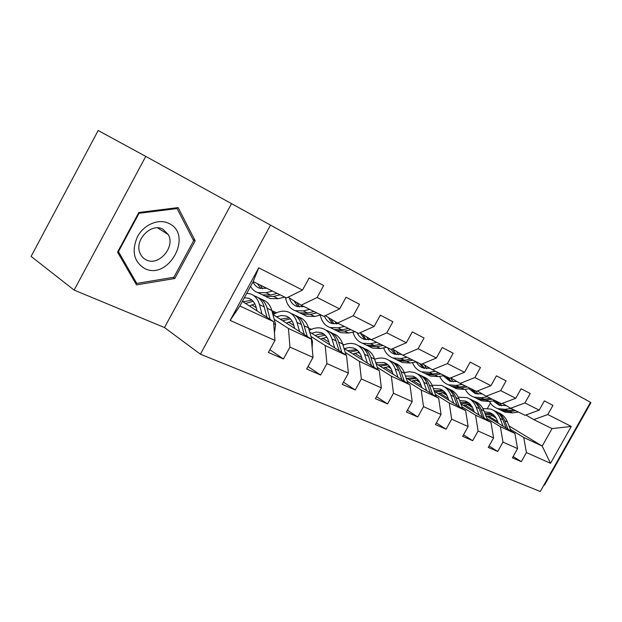 <?xml version="1.0" encoding="UTF-8"?>
<svg xmlns="http://www.w3.org/2000/svg" width="622" height="622" viewBox="0 0 622 622"><rect width="100%" height="100%" fill="white"/><g stroke="black" fill="none" stroke-linecap="round" stroke-linejoin="round"><path stroke-width="0.93" d="M145.758 156.402L98.183 130.503L31.1 256.404L74.135 290.101L164.496 327.553L200.393 354.19L270.531 225.125L145.758 156.402L74.135 290.101M200.393 354.19L540.269 491.497L590.511 402.325L270.531 225.125M544.009 484.857L544.522 485.067L590.9 402.761L590.418 402.496M269.894 349.743L283.445 358.98L289.953 347.099L313.022 357.393L306.654 369.002L320.641 375.035L326.931 363.59L348.398 373.161L342.232 384.357L355.255 389.978L361.351 378.938L381.372 387.871L375.393 398.671L387.56 403.927L393.469 393.26L412.184 401.61L406.391 412.052L417.774 416.973L423.504 406.656L441.045 414.477L435.416 424.585L446.098 429.196L451.658 419.212L468.125 426.552L462.659 436.349L472.697 440.679L478.1 431.007L493.588 437.911L488.278 447.405L497.724 451.486L502.988 442.102L517.582 448.61L512.411 457.823L521.322 461.672L526.437 452.559L550.517 463.297L571.276 426.443L552.041 428.597L533.769 419.609L525.924 414.998M283.445 358.98L268.393 352.48L274.986 340.428L230.124 320.423L258.721 267.849L302.51 290.07L309.142 277.948L323.658 285.537L317.119 297.487L339.635 308.909L346.042 297.238L359.532 304.29L353.203 315.797L374.149 326.426L380.353 315.167L392.917 321.737L386.791 332.84L406.322 342.745L412.332 331.884L424.056 338.018L418.124 348.732L436.38 358L442.211 347.504L453.181 353.234L447.42 363.606L464.525 372.283L470.185 362.121L480.472 367.501L474.881 377.538L490.937 385.687L496.434 375.843L506.106 380.897L500.671 390.624L515.77 398.282L521.112 388.742L530.216 393.501L524.929 402.932L539.165 410.155L544.359 400.895L552.942 405.381L547.803 414.532L571.276 426.443M272.879 314.452L311.365 339.114L288.452 328.494L274.201 319.304M256.248 307.727L251.778 304.842M288.095 297.192L301.188 305.2L323.852 316.349L339.635 308.909M288.452 328.494L289.953 347.099M311.365 339.114L313.022 357.393M317.119 297.487L301.188 305.2M309.694 332.039L346.508 355.395L325.182 345.513L310.984 336.455M293.879 325.539L288.445 322.072M275.041 313.511L272.117 311.645M271.837 310.627L276.456 312.812M325.314 315.657L337.505 323.067L358.599 333.439L374.149 326.426M325.182 345.513L326.931 363.59M346.508 355.395L348.398 373.161M353.203 315.797L337.505 323.067M344.013 348.39L379.296 370.588L359.384 361.359L345.264 352.433M328.945 342.116L322.686 338.158M309.896 330.072L308.94 329.466M327.203 337.816L326.208 337.194M308.504 327.973L311.404 329.341M359.944 332.832L371.326 339.705L391.005 349.385L406.322 342.745M359.384 361.359L361.351 378.938M379.296 370.588L381.372 387.871M386.791 332.84L371.326 339.705M376.085 363.652L409.945 384.785L391.324 376.154L377.305 367.369M361.701 357.58L354.727 353.21M360.138 353.7L357.969 352.347M342.691 344.137L344.098 344.806M392.257 348.841L402.901 355.232L421.304 364.29L436.38 358M391.324 376.154L393.469 393.26M409.945 384.785L412.184 401.61M418.124 348.732L402.901 355.232M406.127 377.919L438.666 398.088L421.211 390.002L407.301 381.348M392.365 372.049L384.769 367.322M390.95 368.512L387.778 366.545M422.462 363.808L432.438 369.763L449.69 378.254L464.525 372.283M421.211 390.002L423.504 406.656M438.666 398.088L441.045 414.477M447.42 363.606L432.438 369.763M434.319 391.292L465.629 410.582L449.232 402.986L435.454 394.465M421.141 385.609L413.008 380.586M419.834 382.367L415.799 379.879M450.771 377.818L460.14 383.393L476.343 391.362L490.937 385.687M449.232 402.986L451.658 419.212M465.629 410.582L468.125 426.552M474.881 377.538L460.14 383.393M460.832 403.857L490.991 422.33L475.566 415.185L461.921 406.804M448.182 398.352L439.598 393.073M446.969 395.359L442.188 392.435M477.346 390.974L486.163 396.198L501.418 403.694L515.77 398.282M475.566 415.185L478.1 431.007M490.991 422.33L493.588 437.911M500.671 390.624L486.163 396.198M485.813 415.675L514.899 433.41L500.352 426.669L486.855 418.419M473.645 410.341L464.673 404.852M445.624 393.205L444.108 392.28M472.518 407.573L467.091 404.261M444.466 392.28L445.134 392.599M502.351 403.344L510.662 408.25L525.038 415.317L539.165 410.155M500.352 426.669L502.988 442.102M514.899 433.41L517.582 448.61M524.929 402.932L510.662 408.25M509.037 425.953L542.213 446.067L523.732 437.499L510.39 429.382M497.67 421.646L488.356 415.978M471.344 405.622L468.864 404.113M491.52 415.333L496.084 418.101M469.486 404.113L470.551 404.619M523.732 437.499L526.437 452.559M552.041 428.597L542.213 446.067L550.517 463.297M547.803 414.532L533.769 419.609M487.469 408.335L490.424 403.04M302.51 290.07L286.501 297.977L253.17 281.579L239.89 305.993L273.594 321.613L242.386 301.398M389.846 366.77L389.092 366.412M417.704 379.731L417.284 379.739M258.721 267.849L253.17 281.579M239.89 305.993L230.124 320.423M273.594 321.613L274.986 340.428M468.374 404.129L471.717 406.166M513.142 456.517L521.322 461.672M489.071 445.99L497.724 451.486M443.603 392.295L446.044 393.788M463.514 434.809L472.697 440.679M417.611 379.894L418.73 380.586M436.349 422.913L446.098 429.196M407.402 410.232L417.774 416.973M376.504 396.673L387.56 403.927M343.445 382.149L355.255 389.978M309.08 329.94L309.562 330.243M307.999 366.545L320.641 375.035M272.249 312.127L274.706 313.698M273.711 314.289L272.708 313.822M164.496 327.553L231.438 203.822M117.558 252.104L136.506 284.892L174.813 278.493L195.176 240.792L178.133 207.6L138.838 212.467L117.558 252.104M192.968 239.439L195.176 240.792M173.149 277.381L174.813 278.493M493.961 415.348L487.08 416.452M511.051 431.062L507.474 421.98C505.562 417.346 502.459 414.229 498.168 412.635M503.105 426.218L500.088 418.482C498.168 413.801 495.05 410.668 490.735 409.074L482.874 408.498M498.315 423.302L497.149 420.301C495.555 416.382 492.951 413.762 489.327 412.448L484.328 411.803M508.042 429.234L504.683 420.659C502.871 416.219 499.94 413.163 495.905 411.492M485.432 414.687L492.748 414.291M493.58 410.434C497.888 412.028 500.998 415.162 502.91 419.819L506.137 428.068M491.932 413.708L484.966 413.474M506.238 405.637L498.945 405.179L493.207 400.91M511.121 408.467L505.212 409.315L497.686 408.623C494.117 407.309 491.372 404.93 489.444 401.47M518.437 412.067L512.559 412.899L505.056 412.192L502.218 410.823M501.713 405.832L499.435 402.722M513.92 409.844L508.026 410.683L500.5 409.984L497.639 408.607M494.972 400.646L499.171 405.264M499.373 409.439L502.273 410.839L509.783 411.546L515.669 410.707M500.127 405.544L496.651 401.353M144.763 268.572C168.679 280.724 193.528 234.735 169.036 223.508C158.968 218.244 143.985 224.363 137.454 236.702C131.351 251.156 133.792 261.784 144.763 268.572M146.287 259.934C158.758 266.558 175.598 246.988 168.259 234.541L162.855 229.168C151.387 222.505 134.375 239.82 139.857 252.742C141.116 256.077 143.262 258.48 146.287 259.934M139.033 213.299L177.076 208.564L193.621 240.714L173.888 277.257L136.762 283.422L118.437 251.653L139.033 213.299L138.55 213.004M175.902 207.872L177.076 208.564M134.881 282.077L136.762 283.422M117.97 251.335L118.437 251.653M470.123 404.144L463.312 405.373M487.547 420.223L483.97 410.862C482.066 406.104 478.94 402.932 474.586 401.338M479.142 415.068L476.149 407.161C474.244 402.372 471.111 399.184 466.757 397.582L458.243 397.178M474.314 412.114L473.155 409.043C471.577 405.039 468.957 402.372 465.303 401.05L459.596 400.498M484.367 418.279L481.016 409.463C479.204 404.906 476.25 401.789 472.152 400.117M460.809 403.779L468.856 402.994M469.75 399.021C474.104 400.615 477.229 403.802 479.134 408.576L482.353 417.043M467.993 402.372L460.296 402.411M444.87 392.295L438.152 393.656M462.644 408.747L459.067 399.075C457.178 394.216 454.037 390.989 449.652 389.395M453.733 403.25L450.771 395.149C448.882 390.258 445.749 387.008 441.348 385.415L432.103 385.236M448.874 400.257L447.731 397.108C446.161 393.011 443.533 390.305 439.847 388.983L433.355 388.587M459.277 406.671L455.934 397.598C454.13 392.917 451.152 389.737 447 388.066M435.431 391.977L443.54 391.036M444.52 386.931C448.913 388.532 452.054 391.774 453.943 396.649L457.139 405.35M442.631 390.359L434.133 390.764M482.377 393.951L475.099 393.532L468.988 388.711M487.399 396.805L481.412 397.715L473.793 397.061C470.014 395.678 467.169 393.096 465.256 389.31M495.151 400.615L489.195 401.509L481.599 400.84L478.683 399.433M478.108 394.192L475.986 391.184M490.361 398.259L484.39 399.168L476.779 398.508L473.855 397.093M471.165 388.812L475.395 393.633M475.729 398.002L478.652 399.417L486.256 400.078L492.22 399.176M476.421 393.92L473.039 389.737M457.069 381.566L449.823 381.185L443.346 375.75M462.247 384.427L456.183 385.422L448.478 384.816C444.473 383.346 441.527 380.54 439.653 376.38M470.473 388.478L464.432 389.442L456.75 388.82L453.811 387.397M453.111 381.854L450.647 377.865M465.396 385.974L459.339 386.962L451.642 386.348L448.695 384.925M446.044 376.458L450.211 381.309M450.686 385.889L453.625 387.312L461.314 387.926L467.371 386.946M451.3 381.605L448.027 377.437M418.062 379.731L411.469 381.232M436.201 396.564L432.64 386.573C430.774 381.605 427.625 378.316 423.209 376.722M426.746 390.702L423.823 382.398C421.965 377.398 418.816 374.094 414.384 372.492L409.463 371.723L404.3 372.625M421.856 387.669L420.729 384.443C419.181 380.252 416.553 377.492 412.837 376.17L405.474 376.015M432.632 394.348L429.304 384.995C427.516 380.19 424.515 376.948 420.301 375.276M408.584 379.443L416.67 378.347M417.759 374.11C422.183 375.711 425.331 379.008 427.19 383.999L430.362 392.941M415.721 377.616L406.765 378.316M389.559 366.397L383.121 368.037M408.079 383.618L404.533 373.278C402.698 368.193 399.557 364.85 395.102 363.256M398.026 377.344L395.149 368.838C393.322 363.714 390.181 360.356 385.726 358.762C382.211 357.619 378.526 357.805 374.669 359.322M393.12 374.281L392 370.961C390.484 366.677 387.856 363.87 384.116 362.548L375.789 362.735M404.284 381.247L400.996 371.598C399.223 366.653 396.198 363.349 391.93 361.685M380.058 366.133L388.112 364.865M389.31 360.48C393.765 362.074 396.906 365.425 398.741 370.533L401.866 379.747M387.109 364.072L378.122 364.92M359.189 352.223L352.946 354.011M378.114 369.841L374.599 359.112C372.803 353.91 369.662 350.513 365.184 348.926M367.4 363.1L364.585 354.377C362.805 349.136 359.671 345.715 355.185 344.129C351.329 342.901 347.286 343.282 343.041 345.28M362.478 360.006L361.39 356.593C359.905 352.207 357.285 349.354 353.521 348.04L349.066 347.488L344.363 348.615M374.063 367.299L370.821 357.323C369.071 352.231 366.039 348.864 361.709 347.216M349.688 351.966L357.681 350.52M359.011 345.964C363.489 347.55 366.63 350.963 368.418 356.188L371.497 365.682M356.624 349.642L347.628 350.668M430.191 368.426L421.778 367.563L418.559 365.262L416.157 361.934M435.54 371.287L429.39 372.368L421.599 371.816C417.346 370.261 414.314 367.19 412.503 362.603M444.279 375.587L438.152 376.637L430.393 376.069L427.431 374.638M426.591 368.745L424.336 364.927M438.883 372.936L432.741 374.001L424.958 373.441L421.996 372.01M419.399 363.349L423.489 368.232M424.111 373.029L427.073 374.467L434.848 375.027L440.975 373.962M424.647 368.519L421.428 364.235M401.587 354.447L394.465 354.136C391.37 353.008 389.053 350.855 387.506 347.659M407.107 357.308L400.887 358.474L393.018 357.992C388.493 356.328 385.376 352.962 383.665 347.885M416.421 361.887L410.217 363.023L402.372 362.517L399.394 361.079M398.414 354.797L396.455 351.368M410.668 359.057L404.456 360.216L396.595 359.718L393.617 358.28M391.051 349.362L395.063 354.322M395.856 359.368L398.842 360.807L406.695 361.304L412.907 360.154M396.315 354.61L392.739 349.136M371.077 339.558L364.064 339.278C360.954 338.158 358.637 335.973 357.114 332.708M376.8 342.395L370.494 343.663L362.556 343.258C357.736 341.486 354.548 337.769 352.993 332.117M386.728 347.278L380.454 348.514L372.539 348.087L369.546 346.641M368.403 339.907L366.786 336.961M380.594 344.261L374.304 345.521L366.374 345.101L363.38 343.655M360.317 333.058L364.787 339.495M365.775 344.813L368.768 346.26L376.691 346.687L382.981 345.435M366.133 339.775L362.82 334.566M347.107 360.978L346.679 356.981M326.768 337.132L320.765 339.06M346.104 355.139L342.644 343.997C340.895 338.671 337.769 335.211 333.275 333.633M334.675 347.885L331.938 338.936C330.204 333.563 327.086 330.088 322.593 328.509C318.34 327.195 313.885 327.841 309.22 330.438M329.746 344.759L328.688 341.253C327.242 336.759 324.637 333.858 320.866 332.552L316.373 332.039L311.622 333.26M341.789 352.402L338.609 342.084C336.891 336.836 333.843 333.392 329.45 331.775M317.298 336.86L325.197 335.219M326.674 330.469C331.176 332.047 334.294 335.515 336.035 340.872L339.044 350.66M324.085 334.247L319.685 334.061L315.097 335.468M338.632 323.619L331.604 323.417C328.26 322.219 325.858 319.778 324.404 316.085M344.409 326.464L338.034 327.841L330.033 327.522C324.878 325.625 321.636 321.512 320.307 315.175M355.03 331.689L348.678 333.034L340.693 332.684L337.692 331.231M336.393 323.976L335.157 321.636M348.468 328.463L342.108 329.831L334.107 329.497L331.114 328.043M328.229 317.43L332.467 323.673M333.672 329.287L336.673 330.733L344.658 331.075L351.018 329.714M333.921 323.938L330.912 319.063M312.151 347.791L312.454 341.478L308.458 327.817C306.763 322.359 303.66 318.853 299.159 317.282L297.806 316.637M292.068 321.03L286.377 323.098M299.617 331.588L296.989 322.398C295.31 316.893 292.223 313.364 287.714 311.809C283.088 310.417 278.244 311.365 273.167 314.639M294.704 328.439L293.677 324.824C292.286 320.221 289.704 317.274 285.926 315.984L281.408 315.517L276.603 316.839M307.229 336.463L304.127 325.772C302.463 320.353 299.4 316.847 294.96 315.253M282.668 320.727L290.443 318.868M290.684 313.224L292.091 313.9C296.601 315.463 299.695 318.985 301.375 324.474L304.298 334.582M289.277 317.78L280.32 319.218M303.94 306.553L296.865 306.436C293.187 305.122 290.692 302.3 289.378 297.969M309.717 309.398L303.272 310.907L295.225 310.689C289.875 308.722 286.633 304.313 285.498 297.479M321.1 314.996L314.678 316.466L306.646 316.209L303.645 314.755M302.168 306.895L301.359 305.285M314.071 311.536L307.641 313.029L299.594 312.804L296.593 311.35M293.926 300.76L297.891 306.724M299.33 312.672L302.331 314.126L310.378 314.367L316.808 312.882M299.47 306.973L296.803 302.517M274.426 332.856L275.616 324.482L271.798 310.479C270.166 304.881 267.102 301.312 262.601 299.773L260.929 298.972M254.833 303.839L249.531 306.024M261.986 314.094L259.475 304.648C257.873 299.011 254.826 295.427 250.324 293.887L246.794 293.296M257.088 310.922L256.108 307.198C254.787 302.479 252.229 299.485 248.458 298.21L244.368 297.759M270.142 319.381L267.149 308.279C265.532 302.673 262.476 299.096 257.974 297.557M245.558 303.45L253.17 301.359M253.278 295.302L255.02 296.142C259.522 297.681 262.577 301.258 264.195 306.879L267.001 317.337M251.941 300.138L243.047 301.818M266.706 288.235L259.592 288.227C256.629 287.208 254.429 285.101 252.998 281.898M272.475 291.073L265.975 292.729L257.881 292.62C254.756 291.578 252.314 289.494 250.565 286.369M293.981 294.284L291.982 295.271M284.705 297.091L278.221 298.7L270.142 298.552L267.141 297.106M265.501 288.515L264.995 287.395M277.155 293.374L270.663 295.015L262.577 294.89L259.576 293.444M257.454 283.686L260.812 288.546M262.523 294.867L265.516 296.321L273.602 296.445L280.087 294.82M262.531 288.748L260.385 285.133M504.683 420.659L507.474 421.98M500.088 418.482L502.91 419.819M508.026 410.683L505.212 409.315M512.559 412.899L509.783 411.546M481.016 409.463L483.97 410.862M476.149 407.161L479.134 408.576M455.934 397.598L459.067 399.075M450.771 395.149L453.943 396.649M484.39 399.168L481.412 397.715M489.195 401.509L486.256 400.078M459.339 386.962L456.183 385.422M464.432 389.442L461.314 387.926M429.304 384.995L432.64 386.573M423.823 382.398L427.19 383.999M400.996 371.598L404.533 373.278M395.149 368.838L398.741 370.533M370.821 357.323L374.599 359.112M364.585 354.377L368.418 356.188M432.741 374.001L429.39 372.368M438.152 376.637L434.848 375.027M404.456 360.216L400.887 358.474M410.217 363.023L406.695 361.304M374.304 345.521L370.494 343.663M380.454 348.514L376.691 346.687M338.609 342.084L342.644 343.997M331.938 338.936L336.035 340.872M342.108 329.831L338.034 327.841M348.678 333.034L344.658 331.075M304.127 325.772L308.458 327.817M296.989 322.398L301.375 324.474M311.544 341.058L312.454 341.478M307.641 313.029L303.272 310.907M314.678 316.466L310.378 314.367M267.149 308.279L271.798 310.479M259.475 304.648L264.195 306.879M273.742 323.619L275.616 324.482M270.663 295.015L265.975 292.729M278.221 298.7L273.602 296.445M491.722 413.583L489.327 412.448M497.686 408.623L500.5 409.984M502.273 410.839L505.056 412.192M157.568 227.862L168.259 234.541M467.721 402.201L465.303 401.05M442.281 390.134L439.847 388.983M473.793 397.061L476.779 398.508M478.652 399.417L481.599 400.84M448.478 384.816L451.642 386.348M453.625 387.312L456.75 388.82M415.286 377.329L412.837 376.17M386.581 363.714L384.116 362.548M355.994 349.214L353.521 348.04M421.599 371.816L424.958 373.441M427.073 374.467L430.393 376.069M393.018 357.992L396.595 359.718M398.842 360.807L402.372 362.517M362.556 343.258L366.374 345.101M368.768 346.26L372.539 348.087M323.339 333.726L320.866 332.552M330.033 327.522L334.107 329.497M336.673 330.733L340.693 332.684M288.406 317.158L285.926 315.984M295.225 310.689L299.594 312.804M302.331 314.126L306.646 316.209M250.93 299.384L248.458 298.21M257.881 292.62L262.577 294.89M265.516 296.321L270.142 298.552"/></g></svg>

